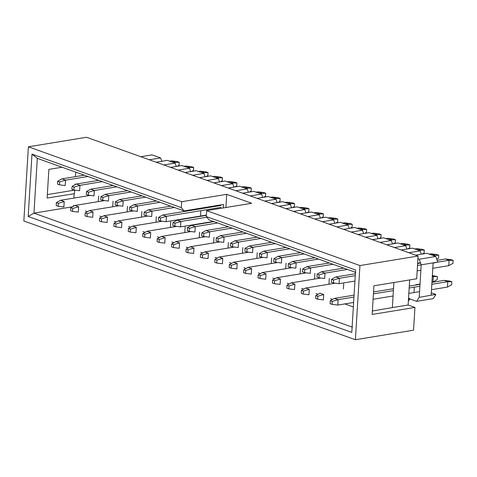 <?xml version="1.0" encoding="UTF-8"?>
<svg xmlns="http://www.w3.org/2000/svg" width="477" height="477" viewBox="0 0 477 477"><rect width="100%" height="100%" fill="white"/><g stroke="black" fill="none" stroke-linecap="round" stroke-linejoin="round"><path stroke-width="0.72" d="M408.485 299.121L409.826 298.65L408.503 298.864M409.826 298.65L408.545 298.191M408.36 301.154L409.809 298.9L416.654 301.345L419.217 297.356L421.209 264.83L419.229 259.214L417.918 258.743M140.769 156.706L152.02 154.864L160.606 157.935L161.9 161.28M149.361 159.783L160.606 157.935M421.209 264.83L437.761 262.111L433.11 263.125L431.154 295.15L435.787 294.387L431.297 292.783M414.322 287.291L414.012 292.437M419.217 297.356L435.787 294.387M435.775 294.643L433.211 298.632L416.654 301.345M437.761 262.111L435.787 256.495L419.229 259.214M435.787 256.495L426.897 253.311L415.646 255.159M421.376 254.217L420.082 250.872L408.837 252.721M420.082 250.872L412.48 248.147L401.235 249.996M406.964 249.054L405.671 245.709L394.419 247.557M405.671 245.709L398.062 242.984L386.817 244.832M392.547 243.89L391.253 240.545L380.008 242.394M391.253 240.545L383.645 237.82L372.4 239.669M378.13 238.727L376.836 235.382L365.591 237.23M376.836 235.382L369.234 232.663L357.988 234.505M363.718 233.563L362.425 230.218L351.173 232.066M362.425 230.218L354.816 227.499L343.571 229.342M349.301 228.4L348.007 225.061L336.762 226.903M348.007 225.061L340.399 222.336L329.154 224.178M334.884 223.236L333.59 219.897L322.345 221.739M333.59 219.897L325.988 217.172L314.737 219.015M320.472 218.078L319.173 214.733L307.927 216.576M319.173 214.733L311.57 212.009L300.325 213.851M306.055 212.915L304.761 209.57L293.516 211.412M304.761 209.57L297.153 206.845L285.908 208.687M291.638 207.751L290.344 204.406L279.099 206.249M290.344 204.406L282.742 201.682L271.491 203.524M277.22 202.588L275.927 199.243L264.681 201.085M275.927 199.243L268.324 196.518L257.079 198.36M262.809 197.424L261.515 194.079L250.27 195.922M261.515 194.079L253.907 191.355L242.662 193.203M248.392 192.261L247.098 188.916L235.853 190.758M247.098 188.916L239.496 186.191L228.244 188.039M233.974 187.097L232.681 183.752L221.435 185.595M232.681 183.752L225.078 181.027L213.833 182.876M219.563 181.934L218.269 178.589L207.018 180.437M218.269 178.589L210.661 175.864L199.416 177.712M205.146 176.77L203.852 173.425L192.607 175.274M203.852 173.425L196.25 170.7L184.998 172.549M190.728 171.607L189.435 168.262L178.189 170.11M189.435 168.262L181.832 165.537L170.587 167.385M176.317 166.443L175.023 163.098L163.772 164.947M175.023 163.098L167.415 160.379L156.17 162.222M56.369 202.6L56.191 205.551L58.176 206.261L58.355 203.315L56.369 202.6L60.591 200.268L90.189 195.415M58.355 203.315L64.222 201.574L63.894 206.964L58.176 206.261M64.222 201.574L60.591 200.268M70.787 207.763L70.608 210.715L72.593 211.424L72.772 208.479L70.787 207.763L75.002 205.432L104.606 200.578M72.772 208.479L78.639 206.732L78.306 212.128L72.593 211.424M78.639 206.732L75.002 205.432M85.204 212.927L85.019 215.878L87.011 216.588L87.19 213.642L85.204 212.927L89.42 210.595L119.017 205.742M87.19 213.642L93.051 211.895L92.723 217.291L87.011 216.588M93.051 211.895L89.42 210.595M99.615 218.09L99.437 221.042L101.422 221.751L101.601 218.8L99.615 218.09L103.837 215.759L133.435 210.906M101.601 218.8L107.468 217.059L107.14 222.455L101.422 221.751M107.468 217.059L103.837 215.759M114.033 223.254L113.854 226.205L115.839 226.915L116.018 223.963L114.033 223.254L118.248 220.923L147.852 216.069M116.018 223.963L121.885 222.222L121.552 227.618L115.839 226.915M121.885 222.222L118.248 220.923M128.45 228.417L128.265 231.369L130.257 232.078L130.436 229.127L128.45 228.417L132.666 226.086L162.269 221.233M130.436 229.127L136.297 227.386L135.969 232.782L130.257 232.078M136.297 227.386L132.666 226.086M142.861 233.581L142.683 236.532L144.668 237.242L144.853 234.29L142.861 233.581L147.083 231.25L176.681 226.396M144.853 234.29L150.714 232.549L150.386 237.945L144.668 237.242M150.714 232.549L147.083 231.25M157.279 238.744L157.1 241.696L159.085 242.405L159.264 239.454L157.279 238.744L161.5 236.413L191.098 231.56M159.264 239.454L165.131 237.713L164.798 243.109L159.085 242.405M165.131 237.713L161.5 236.413M171.696 243.908L171.511 246.853L173.503 247.569L173.682 244.618L171.696 243.908L175.912 241.577L205.515 236.717M173.682 244.618L179.543 242.876L179.215 248.273L173.503 247.569M179.543 242.876L175.912 241.577M186.108 249.072L185.929 252.017L187.914 252.732L188.099 249.781L186.108 249.072L190.329 246.74L219.927 241.881M188.099 249.781L193.96 248.04L193.632 253.43L187.914 252.732M193.96 248.04L190.329 246.74M200.525 254.235L200.346 257.181L202.331 257.896L202.51 254.945L200.525 254.235L204.746 251.904L234.344 247.044M202.51 254.945L208.377 253.204L208.044 258.594L202.331 257.896M208.377 253.204L204.746 251.904M214.942 259.399L214.763 262.344L216.749 263.06L216.928 260.108L214.942 259.399L219.158 257.067L248.761 252.208M216.928 260.108L222.789 258.367L222.461 263.757L216.749 263.06M222.789 258.367L219.158 257.067M229.354 264.562L229.175 267.508L231.16 268.223L231.345 265.272L229.354 264.562L233.575 262.231L263.173 257.371M231.345 265.272L237.206 263.531L236.878 268.921L231.16 268.223M237.206 263.531L233.575 262.231M243.771 269.72L243.592 272.671L245.577 273.381L245.756 270.435L243.771 269.72L247.992 267.388L277.59 262.535M245.756 270.435L251.623 268.694L251.29 274.084L245.577 273.381M251.623 268.694L247.992 267.388M258.188 274.883L258.009 277.835L259.995 278.544L260.174 275.599L258.188 274.883L262.404 272.552L292.007 267.698M260.174 275.599L266.035 273.858L265.707 279.248L259.995 278.544M266.035 273.858L262.404 272.552M272.605 280.047L272.421 282.998L274.406 283.708L274.591 280.762L272.605 280.047L276.821 277.715L306.419 272.862M274.591 280.762L280.452 279.021L280.124 284.411L274.406 283.708M280.452 279.021L276.821 277.715M287.017 285.21L286.838 288.162L288.823 288.871L289.002 285.926L287.017 285.21L291.238 282.879L320.836 278.025M289.002 285.926L294.869 284.179L294.542 289.575L288.823 288.871M294.869 284.179L291.238 282.879M301.434 290.374L301.255 293.325L303.241 294.035L303.42 291.089L301.434 290.374L305.65 288.042L335.253 283.189M303.42 291.089L309.287 289.342L308.953 294.738L303.241 294.035M309.287 289.342L305.65 288.042M315.852 295.537L315.667 298.489L317.652 299.198L317.837 296.247L315.852 295.537L320.067 293.206L323.698 294.506L317.837 296.247M323.698 294.506L323.37 299.902L317.652 299.198M433.027 281.913L433.354 276.517L437.427 276.63L437.242 279.582L433.027 281.913L431.953 282.086M420.034 284.042L415.902 284.721M432.317 276.147L433.354 276.517L432.281 276.696M432.353 275.539L437.427 276.63M330.263 300.701L330.084 303.652L332.07 304.362L332.248 301.41L330.263 300.701L334.484 298.369L354.071 295.156M353.624 302.466L337.788 305.065L332.07 304.362M337.788 305.065L338.115 299.669L332.248 301.41M353.952 297.07L338.115 299.669L334.484 298.369M373.533 291.966L393.519 288.686M409.284 286.099L420.016 284.34M431.935 282.384L444.141 280.381L449.853 281.084L451.838 281.794L447.772 281.68L431.816 284.298M451.838 281.794L451.659 284.745L447.444 287.076L431.488 289.694M419.569 291.65L408.837 293.409M393.072 295.996L373.086 299.27M447.444 287.076L447.772 281.68L444.141 280.381M419.897 286.254L409.165 288.013M393.406 290.6L373.419 293.88M57.681 181.2L57.502 184.146L59.488 184.861L59.667 181.91L57.681 181.2L61.897 178.869L84.304 175.19M87.941 176.49L65.528 180.169L65.2 185.559L59.488 184.861M61.897 178.869L65.528 180.169L59.667 181.91M169.675 161.184L171.553 160.88L177.271 161.578L179.257 162.293L173.306 162.484M175.119 163.349L175.19 162.18L171.553 160.88M179.257 162.293L179.078 165.239L177.146 166.306M72.093 186.364L71.914 189.309L73.899 190.019L74.084 187.073L72.093 186.364L76.314 184.033L98.721 180.354M102.352 181.654L79.945 185.332L79.617 190.722L73.899 190.019M76.314 184.033L79.945 185.332L74.084 187.073M184.092 166.348L185.97 166.038L191.688 166.741L193.674 167.457L187.723 167.648M189.53 168.512L189.602 167.344L185.97 166.038M193.674 167.457L193.489 170.402L191.557 171.47M86.51 191.521L86.331 194.473L88.317 195.182L88.495 192.237L86.51 191.521L90.731 189.19L113.138 185.517M116.77 186.817L94.363 190.496L94.029 195.886L88.317 195.182M90.731 189.19L94.363 190.496L88.495 192.237M198.51 171.511L200.388 171.201L206.1 171.905L208.085 172.614L202.141 172.811M203.947 173.67L204.019 172.507L200.388 171.201M208.085 172.614L207.906 175.566L205.975 176.633M100.927 196.685L100.748 199.636L102.734 200.346L102.913 197.4L100.927 196.685L105.143 194.354L127.55 190.681M131.187 191.981L108.774 195.659L108.446 201.05L102.734 200.346M105.143 194.354L108.774 195.659L102.913 197.4M212.921 176.675L214.799 176.365L220.517 177.068L222.503 177.778L216.552 177.975M218.365 178.833L218.436 177.671L214.799 176.365M222.503 177.778L222.324 180.729L220.392 181.797M115.345 201.849L115.16 204.8L117.145 205.509L117.33 202.564L115.345 201.849L119.56 199.517L141.967 195.844M145.598 197.144L123.191 200.817L122.863 206.213L117.145 205.509M119.56 199.517L123.191 200.817L117.33 202.564M227.338 181.838L229.216 181.528L234.934 182.232L236.92 182.941L230.969 183.138M232.776 183.997L232.848 182.828L229.216 181.528M236.92 182.941L236.735 185.893L234.803 186.96M129.756 207.012L129.577 209.963L131.563 210.673L131.741 207.728L129.756 207.012L133.977 204.681L156.384 201.008M160.016 202.308L137.609 205.981L137.281 211.377L131.563 210.673M133.977 204.681L137.609 205.981L131.741 207.728M241.756 187.002L243.634 186.692L249.346 187.395L251.331 188.105L245.387 188.302M247.193 189.16L247.265 187.992L243.634 186.692M251.331 188.105L251.152 191.056L249.221 192.124M144.173 212.176L143.994 215.127L145.98 215.837L146.159 212.885L144.173 212.176L148.389 209.844L170.796 206.171M174.433 207.471L152.026 211.144L151.692 216.54L145.98 215.837M148.389 209.844L152.026 211.144L146.159 212.885M256.167 192.165L258.051 191.855L263.763 192.559L265.749 193.268L259.798 193.465M261.611 194.324L261.682 193.155L258.051 191.855M265.749 193.268L265.57 196.22L263.638 197.287M158.591 217.339L158.406 220.291L160.397 221L160.576 218.049L158.591 217.339L162.806 215.008L220.72 205.509M206.38 215.097L166.109 221.704L160.397 221M166.109 221.704L166.437 216.308L160.576 218.049M221.084 207.346L166.437 216.308L162.806 215.008M270.584 197.329L272.462 197.019L278.18 197.722L280.166 198.432L274.215 198.629M276.022 199.487L276.094 198.319L272.462 197.019M280.166 198.432L279.987 201.383L278.049 202.451M173.002 222.503L172.823 225.454L174.809 226.164L174.987 223.212L173.002 222.503L177.223 220.171L206.362 215.389M213.487 221.459L180.527 226.867L174.809 226.164M180.527 226.867L180.855 221.471L174.987 223.212M206.827 217.214L180.855 221.471L177.223 220.171M285.002 202.492L286.88 202.182L292.592 202.886L294.577 203.596L288.633 203.792M290.439 204.651L290.511 203.482L286.88 202.182M294.577 203.596L294.398 206.547L292.467 207.614M187.419 227.666L187.24 230.618L189.226 231.327L189.405 228.376L187.419 227.666L191.635 225.335L214.048 221.656M217.679 222.962L195.272 226.635L194.938 232.031L189.226 231.327M191.635 225.335L195.272 226.635L189.405 228.376M299.413 207.656L301.297 207.346L307.009 208.05L308.995 208.759L303.05 208.956M304.857 209.814L304.928 208.646L301.297 207.346M308.995 208.759L308.816 211.71L306.884 212.778M201.837 232.83L201.652 235.781L203.643 236.491L203.822 233.539L201.837 232.83L206.052 230.498L228.459 226.819M232.09 228.125L209.683 231.798L209.355 237.194L203.643 236.491M206.052 230.498L209.683 231.798L203.822 233.539M313.83 212.82L315.708 212.509L321.426 213.213L323.412 213.923L317.461 214.119M319.268 214.978L319.34 213.809L315.708 212.509M323.412 213.923L323.233 216.874L321.295 217.941M216.248 237.993L216.069 240.939L218.055 241.654L218.239 238.703L216.248 237.993L220.469 235.662L242.876 231.983M246.508 233.283L224.101 236.962L223.773 242.358L218.055 241.654M220.469 235.662L224.101 236.962L218.239 238.703M328.248 217.983L330.126 217.673L335.838 218.377L337.829 219.086L331.879 219.283M333.685 220.141L333.757 218.973L330.126 217.673M337.829 219.086L337.644 222.038L335.713 223.105M230.665 243.157L230.486 246.102L232.472 246.818L232.651 243.866L230.665 243.157L234.881 240.825L257.294 237.147M260.925 238.446L238.518 242.125L238.184 247.515L232.472 246.818M234.881 240.825L238.518 242.125L232.651 243.866M342.659 223.141L344.543 222.837L350.255 223.534L352.241 224.25L346.296 224.446M348.103 225.305L348.174 224.136L344.543 222.837M352.241 224.25L352.062 227.195L350.13 228.268M245.083 248.32L244.898 251.266L246.889 251.981L247.068 249.03L245.083 248.32L249.298 245.989L271.705 242.31M275.336 243.61L252.929 247.289L252.601 252.679L246.889 251.981M249.298 245.989L252.929 247.289L247.068 249.03M357.076 228.304L358.954 228L364.672 228.698L366.658 229.413L360.707 229.61M362.52 230.469L362.592 229.3L358.954 228M366.658 229.413L366.479 232.359L364.541 233.432M259.494 253.484L259.315 256.429L261.301 257.145L261.485 254.193L259.494 253.484L263.715 251.152L286.122 247.474M289.754 248.773L267.347 252.452L267.019 257.842L261.301 257.145M263.715 251.152L267.347 252.452L261.485 254.193M371.494 233.468L373.372 233.164L379.084 233.861L381.075 234.577L375.125 234.767M376.931 235.632L377.003 234.463L373.372 233.164M381.075 234.577L380.89 237.522L378.959 238.589M273.911 258.647L273.732 261.593L275.718 262.308L275.897 259.357L273.911 258.647L278.133 256.316L300.54 252.637M304.171 253.937L281.764 257.616L281.43 263.006L275.718 262.308M278.133 256.316L281.764 257.616L275.897 259.357M385.905 238.631L387.789 238.327L393.501 239.025L395.487 239.74L389.542 239.931M391.349 240.796L391.42 239.627L387.789 238.327M395.487 239.74L395.308 242.686L393.376 243.753M288.329 263.805L288.15 266.756L290.135 267.466L290.314 264.52L288.329 263.805L292.544 261.474L314.951 257.801M318.588 259.1L296.175 262.779L295.847 268.169L290.135 267.466M292.544 261.474L296.175 262.779L290.314 264.52M400.322 243.795L402.2 243.485L407.918 244.188L409.904 244.904L403.953 245.095M405.766 245.959L405.838 244.79L402.2 243.485M409.904 244.904L409.725 247.849L407.793 248.916M302.74 268.968L302.561 271.92L304.547 272.629L304.731 269.684L302.74 268.968L306.961 266.637L329.368 262.964M333 264.264L310.593 267.943L310.265 273.333L304.547 272.629M306.961 266.637L310.593 267.943L304.731 269.684M414.74 248.958L416.618 248.648L422.33 249.352L424.321 250.061L418.371 250.258M420.177 251.117L420.249 249.954L416.618 248.648M424.321 250.061L424.136 253.013L422.205 254.08M317.157 274.132L316.978 277.083L318.964 277.793L319.143 274.847L317.157 274.132L321.379 271.801L343.786 268.128M347.417 269.427L325.01 273.106L324.676 278.496L318.964 277.793M321.379 271.801L325.01 273.106L319.143 274.847M429.157 254.122L431.035 253.812L436.747 254.515L438.733 255.225L432.788 255.422M420.487 262.779L417.637 263.244M434.607 256.077L434.666 255.117L431.035 253.812M438.733 255.225L438.554 258.176L436.729 259.184M331.575 279.295L331.396 282.247L333.381 282.956L333.56 280.011L331.575 279.295L335.79 276.964L355.383 273.75M354.936 281.06L339.093 283.66L333.381 282.956M339.093 283.66L339.421 278.264L333.56 280.011M355.264 275.67L339.421 278.264L335.79 276.964M417.619 263.542L420.583 263.054M437.141 260.341L445.446 258.975L451.164 259.679L453.15 260.388L449.084 260.275L437.761 262.135M453.15 260.388L452.971 263.34L448.75 265.671L432.794 268.289M420.875 270.244L417.172 270.853M448.75 265.671L449.084 260.275L445.446 258.975M421.209 264.848L417.506 265.456M86.528 137.275L418.079 256.03L416.689 278.783L373.914 285.801L372.161 314.45L414.936 307.432L413.547 330.185L355.407 339.725L23.85 220.97L28.387 146.815L86.528 137.275M409.66 279.933L408.127 304.994L414.936 307.432M47.342 194.592L74.65 190.114L74.43 193.704L47.134 198.038L48.881 169.383L62.058 167.224M74.978 184.766L75.026 183.949M75.473 176.639L75.754 172.125M28.387 146.815L181.677 201.717L226.706 194.33L251.677 203.274L206.648 210.661L359.938 265.564L418.079 256.03M359.938 265.564L355.407 339.725M393.901 282.521L392.368 307.582L408.127 304.994M392.368 307.582L372.37 311.01M98.328 201.234L98.65 196.005M112.745 206.398L113.067 201.169M127.162 211.555L127.478 206.332M141.574 216.719L141.896 211.496M155.991 221.883L156.313 216.659M170.408 227.046L170.724 221.823M184.826 232.21L185.142 226.986M199.237 237.373L199.559 232.15M213.654 242.537L213.97 237.313M228.072 247.7L228.388 242.477M242.483 252.864L242.805 247.641M256.9 258.027L257.222 252.804M271.318 263.191L271.634 257.968M285.729 268.354L286.051 263.125M300.146 273.518L300.468 268.289M314.564 278.681L314.88 273.452M328.975 283.839L329.297 278.616M343.392 289.002L343.714 283.779M200.549 215.968L200.865 210.745M206.648 210.661L206.291 216.564L355.609 270.042L351.793 332.403L28.185 216.492L31.995 154.137L181.32 207.62L181.677 201.717M31.995 154.137L37.301 158.352L33.95 213.13L72.534 206.797M73.369 206.338L73.428 205.402M73.875 198.092L74.15 193.602M223.254 207.936L223.463 204.46L184.062 210.923L181.32 207.62M85.365 210.971L87.416 211.705M99.782 216.135L101.834 216.868M114.2 221.298L116.245 222.032M128.611 226.462L130.662 227.195M143.028 231.625L145.08 232.359M157.446 236.783L159.491 237.522M171.857 241.946L173.908 242.686M186.274 247.11L188.326 247.843M200.692 252.273L202.743 253.007M215.103 257.437L217.154 258.17M229.52 262.6L231.572 263.334M243.938 267.764L245.989 268.497M258.349 272.927L260.4 273.661M272.766 278.091L274.818 278.824M287.184 283.255L289.235 283.988M301.601 288.418L303.646 289.151M316.012 293.582L318.064 294.315M330.43 298.745L332.481 299.478M344.847 303.909L353.35 306.949M225.901 207.507L226.706 194.33M355.8 272.433L209.033 219.867L206.291 216.564M352.449 327.204L33.95 213.13L28.185 216.492M37.301 158.352L184.062 210.923"/></g></svg>
